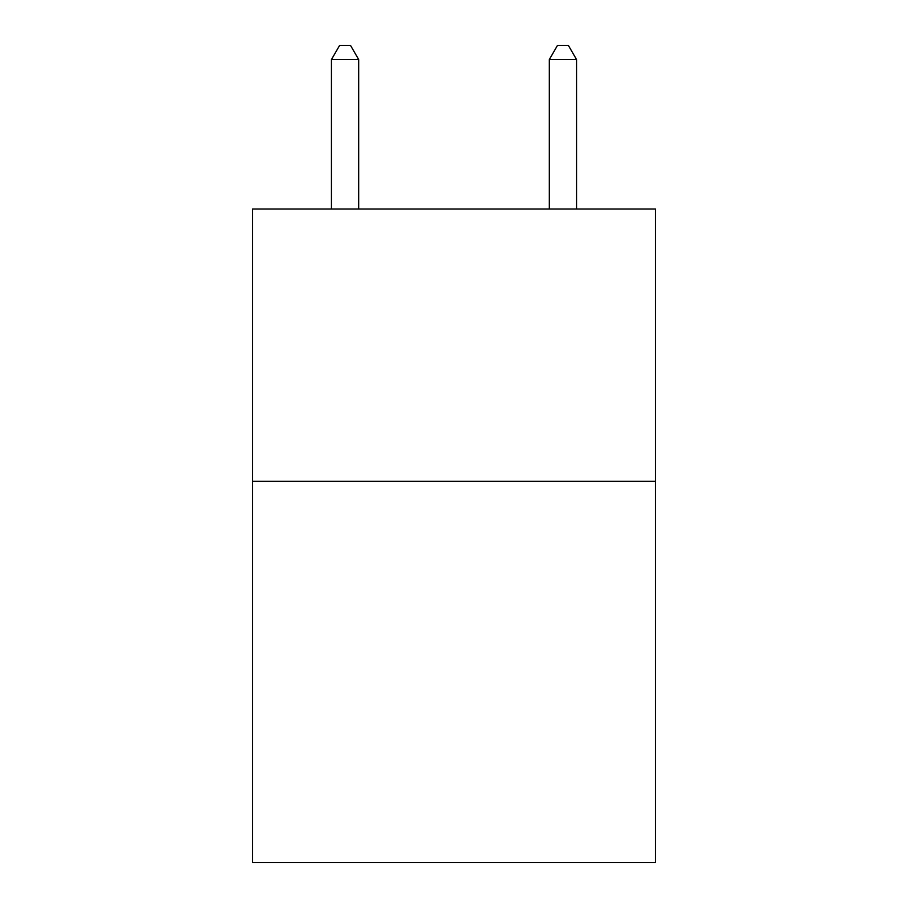 <?xml version="1.0" encoding="UTF-8"?>
<svg xmlns="http://www.w3.org/2000/svg" width="908" height="908" viewBox="0 0 908 908"><rect width="100%" height="100%" fill="white"/><g stroke="black" fill="none" stroke-linecap="round" stroke-linejoin="round"><path stroke-width="1.36" d="M655.519 481.342L655.519 862.6L252.481 862.6L252.481 209.01L655.519 209.01L655.519 481.342L252.481 481.342M358.683 209.01L358.683 59.565L331.454 59.565L331.454 209.01M331.454 59.565L339.626 45.4L350.511 45.4L358.683 59.565M576.546 209.01L576.546 59.565L549.317 59.565L549.317 209.01M549.317 59.565L557.489 45.4L568.374 45.4L576.546 59.565"/></g></svg>
